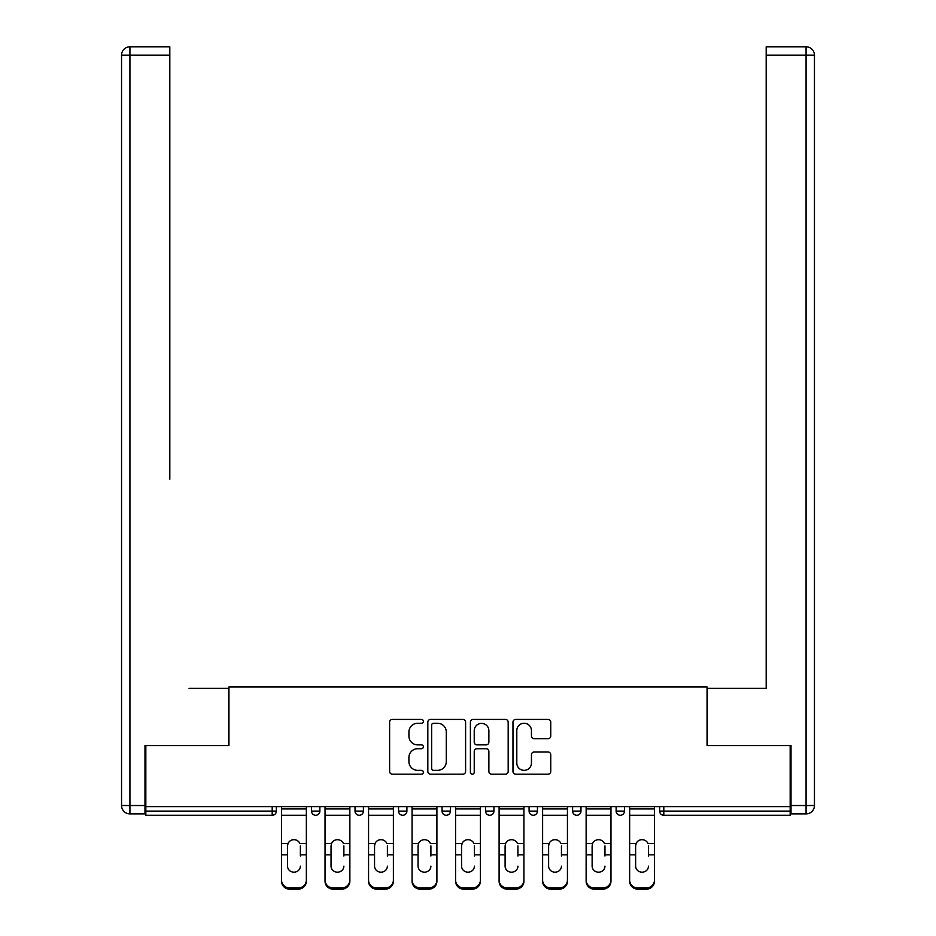 <?xml version="1.0" encoding="UTF-8"?>
<svg xmlns="http://www.w3.org/2000/svg" width="936" height="936" viewBox="0 0 936 936"><rect width="100%" height="100%" fill="white"/><g stroke="black" fill="none" stroke-linecap="round" stroke-linejoin="round"><path stroke-width="1.4" d="M423.376 721.34A1.919 1.919 0 0 0 421.457 719.421L392.36 719.421A2.738 2.738 0 0 0 389.622 722.159L389.622 771.439A2.738 2.738 0 0 0 392.36 774.177L421.457 774.177A1.919 1.919 0 0 0 423.376 772.258A1.919 1.919 0 0 0 421.457 770.351L417.69 770.351A8.763 8.763 0 0 1 408.927 761.588L408.927 757.481A8.763 8.763 0 0 1 417.69 748.718L421.457 748.718A1.919 1.919 0 0 0 423.376 746.799A1.919 1.919 0 0 0 421.457 744.88L417.69 744.88A8.763 8.763 0 0 1 408.927 736.117L408.927 732.01A8.763 8.763 0 0 1 417.69 723.259L421.457 723.259A1.919 1.919 0 0 0 423.376 721.34M548.016 738.726A2.738 2.738 0 0 0 550.754 735.988L550.754 722.159A2.738 2.738 0 0 0 548.016 719.421L515.713 719.421A2.738 2.738 0 0 0 512.975 722.159L512.975 771.439A2.738 2.738 0 0 0 515.713 774.177L548.016 774.177A2.738 2.738 0 0 0 550.754 771.439L550.754 754.744A2.738 2.738 0 0 0 548.016 752.006L534.187 752.006A2.738 2.738 0 0 0 531.449 754.744L531.449 763.027A7.324 7.324 0 0 1 524.125 770.351A7.324 7.324 0 0 1 516.801 763.027L516.801 730.583A7.324 7.324 0 0 1 524.125 723.259A7.324 7.324 0 0 1 531.449 730.583L531.449 735.988A2.738 2.738 0 0 0 534.187 738.726L548.016 738.726M145.829 806.633L145.829 745.547L228.946 745.547L228.946 686.965L707.054 686.965L707.054 745.547L790.171 745.547L790.171 806.633L145.829 806.633L145.829 811.102L272.189 811.102L272.189 806.633M465.601 722.159A2.738 2.738 0 0 0 462.864 719.421L430.56 719.421A2.738 2.738 0 0 0 427.822 722.159L427.822 771.439A2.738 2.738 0 0 0 430.56 774.177L462.864 774.177A2.738 2.738 0 0 0 465.601 771.439L465.601 722.159M473.136 719.421L505.44 719.421A2.738 2.738 0 0 1 508.178 722.159L508.178 771.439A2.738 2.738 0 0 1 505.44 774.177L491.611 774.177A2.738 2.738 0 0 1 488.873 771.439L488.873 751.456A2.738 2.738 0 0 0 486.135 748.718L476.962 748.718A2.738 2.738 0 0 0 474.224 751.456L474.224 772.258A1.919 1.919 0 0 1 472.317 774.177A1.919 1.919 0 0 1 470.399 772.258L470.399 722.159A2.738 2.738 0 0 1 473.136 719.421M272.189 815.279A4.189 4.189 0 0 0 276.366 811.102L272.189 811.102L272.189 815.279A4.189 4.189 0 0 0 276.366 811.102L276.366 806.633L276.366 811.102A4.189 4.189 0 0 1 272.189 815.279L145.829 815.279L145.829 811.102M790.171 806.633L790.171 815.279L663.811 815.279A4.189 4.189 0 0 1 659.634 811.102L659.634 806.633L659.634 811.102A4.189 4.189 0 0 0 663.811 815.279A4.189 4.189 0 0 1 659.634 811.102L790.171 811.102M311.512 806.633L311.512 811.102L311.512 806.633M315.701 815.279A4.189 4.189 0 0 1 311.512 811.102A4.189 4.189 0 0 0 315.701 815.279A4.189 4.189 0 0 0 319.878 811.102L319.878 806.633L319.878 811.102A4.189 4.189 0 0 1 315.701 815.279A4.189 4.189 0 0 1 311.512 811.102L319.878 811.102A4.189 4.189 0 0 1 315.701 815.279M355.025 806.633L355.025 811.102L355.025 806.633M363.402 806.633L363.402 811.102L363.402 806.633M398.549 806.633L398.549 811.102L398.549 806.633M406.914 806.633L406.914 811.102L406.914 806.633M442.061 811.102A4.189 4.189 0 0 0 446.238 815.279A4.189 4.189 0 0 0 450.427 811.102A4.189 4.189 0 0 1 446.238 815.279A4.189 4.189 0 0 0 450.427 811.102L450.427 806.633L450.427 811.102L442.061 811.102A4.189 4.189 0 0 0 446.238 815.279A4.189 4.189 0 0 1 442.061 811.102L442.061 806.633M485.573 806.633L485.573 811.102L485.573 806.633M493.939 806.633L493.939 811.102L493.939 806.633M529.086 811.102A4.189 4.189 0 0 0 533.274 815.279A4.189 4.189 0 0 0 537.451 811.102L537.451 806.633L537.451 811.102L529.086 811.102A4.189 4.189 0 0 0 533.274 815.279A4.189 4.189 0 0 1 529.086 811.102L529.086 806.633M572.598 806.633L572.598 811.102L572.598 806.633M580.975 806.633L580.975 811.102L580.975 806.633M616.122 806.633L616.122 811.102L616.122 806.633M624.487 806.633L624.487 811.102L624.487 806.633M359.213 815.279A4.189 4.189 0 0 1 355.025 811.102A4.189 4.189 0 0 0 359.213 815.279A4.189 4.189 0 0 0 363.402 811.102A4.189 4.189 0 0 1 359.213 815.279A4.189 4.189 0 0 1 355.025 811.102L363.402 811.102A4.189 4.189 0 0 1 359.213 815.279M402.726 815.279A4.189 4.189 0 0 1 398.549 811.102A4.189 4.189 0 0 0 402.726 815.279A4.189 4.189 0 0 0 406.914 811.102A4.189 4.189 0 0 1 402.726 815.279A4.189 4.189 0 0 1 398.549 811.102L406.914 811.102A4.189 4.189 0 0 1 402.726 815.279M489.762 815.279A4.189 4.189 0 0 1 485.573 811.102A4.189 4.189 0 0 0 489.762 815.279A4.189 4.189 0 0 0 493.939 811.102A4.189 4.189 0 0 1 489.762 815.279A4.189 4.189 0 0 1 485.573 811.102L493.939 811.102A4.189 4.189 0 0 1 489.762 815.279M576.787 815.279A4.189 4.189 0 0 1 572.598 811.102A4.189 4.189 0 0 0 576.787 815.279A4.189 4.189 0 0 0 580.975 811.102A4.189 4.189 0 0 1 576.787 815.279A4.189 4.189 0 0 1 572.598 811.102L580.975 811.102M620.299 815.279A4.189 4.189 0 0 1 616.122 811.102L624.487 811.102A4.189 4.189 0 0 1 620.299 815.279A4.189 4.189 0 0 0 624.487 811.102M433.567 723.259A1.919 1.919 0 0 0 431.648 725.166L431.648 768.433A1.919 1.919 0 0 0 433.567 770.351L437.545 770.351A8.763 8.763 0 0 0 446.296 761.588L446.296 732.01A8.763 8.763 0 0 0 437.545 723.259L433.567 723.259M488.873 730.712A7.324 7.324 0 0 0 481.549 723.388A7.324 7.324 0 0 0 474.224 730.712L474.224 742.143A2.738 2.738 0 0 0 476.962 744.88L486.135 744.88A2.738 2.738 0 0 0 488.873 742.143L488.873 730.712M300.362 845.898L300.362 854.825L306.353 854.825L306.353 806.633M281.525 855.995L281.525 881.291L281.525 843.441L288.042 843.441L287.527 845.898L288.042 843.441A6.412 6.154 0 0 1 299.848 843.441L306.353 843.441M300.362 855.995L300.362 854.825M293.939 872.188A6.412 6.072 180 0 0 300.362 866.128A6.412 6.072 180 0 1 293.939 872.188A6.412 6.072 180 0 1 287.527 866.128L287.527 845.898M306.353 880.109L306.353 881.291A8.365 7.909 180 0 1 297.987 889.2L297.987 888.018A8.365 7.909 0 0 0 306.353 880.109L306.353 854.825M281.525 880.109A8.365 7.909 0 0 0 289.891 888.018L289.891 889.2L297.987 889.2M289.891 889.2A8.365 7.909 180 0 1 281.525 881.291M289.891 888.018L297.987 888.018M281.525 843.441L281.525 806.633M121.551 55.165A8.365 8.365 0 0 1 129.928 46.8A8.365 8.365 0 0 0 121.551 55.165L121.551 805.522L121.551 55.165L129.928 55.165L129.928 46.8L169.814 46.8L169.814 55.165L129.928 55.165L129.928 805.522L144.986 805.522L144.986 745.547L228.665 745.547L228.665 688.358L189.06 688.358M169.814 55.165L169.814 479.162M144.986 805.522L144.986 813.887L129.928 813.887A8.365 8.365 0 0 1 121.551 805.522L129.928 805.522L129.928 813.887M746.94 688.358L766.186 688.358L766.186 46.8L806.072 46.8L766.186 46.8M791.014 805.522L814.449 805.522L814.449 55.165L814.449 805.522A8.365 8.365 0 0 1 806.072 813.887L791.014 813.887L791.014 745.547L707.335 745.547L707.335 688.358L766.186 688.358L766.186 479.162M806.072 46.8A8.365 8.365 0 0 1 814.449 55.165A8.365 8.365 0 0 0 806.072 46.8A8.365 8.365 0 0 1 814.449 55.165A8.365 8.365 0 0 0 806.072 46.8L806.072 55.165L766.186 55.165M343.875 845.898L343.875 854.825L349.865 854.825L349.865 806.633M325.038 855.995L325.038 881.291L325.038 843.441L331.555 843.441L331.04 845.898L331.555 843.441A6.412 6.154 0 0 1 343.36 843.441L349.865 843.441M343.875 855.995L343.875 854.825M337.451 872.188A6.412 6.072 180 0 0 343.875 866.128A6.412 6.072 180 0 1 337.451 872.188A6.412 6.072 180 0 1 331.04 866.128L331.04 845.898M387.387 845.898L387.387 854.825L393.389 854.825L393.389 806.633M368.562 855.995L368.562 881.291L368.562 843.441L375.067 843.441L374.552 845.898L375.067 843.441A6.412 6.154 0 0 1 386.872 843.441L393.389 843.441M387.387 855.995L387.387 854.825M380.975 872.188A6.412 6.072 180 0 0 387.387 866.128A6.412 6.072 180 0 1 380.975 872.188A6.412 6.072 180 0 1 374.552 866.128L374.552 845.898M430.899 845.898L430.899 854.825L436.901 854.825L436.901 806.633M412.074 855.995L412.074 881.291L412.074 843.441L418.579 843.441L418.064 845.898L418.579 843.441A6.412 6.154 0 0 1 430.385 843.441L436.901 843.441M436.901 881.291L436.901 880.109L436.901 881.291A8.365 7.909 180 0 1 428.524 889.2L428.524 888.018A8.365 7.909 0 0 0 436.901 880.109L436.901 854.825M430.899 855.995L430.899 854.825M424.488 872.188A6.412 6.072 180 0 0 430.899 866.128A6.412 6.072 180 0 1 424.488 872.188A6.412 6.072 180 0 1 418.064 866.128L418.064 845.898M474.412 845.898L474.412 854.825L480.414 854.825L480.414 806.633M455.586 855.995L455.586 881.291L455.586 843.441L462.091 843.441L461.588 845.898L462.091 843.441A6.412 6.154 0 0 1 473.909 843.441L480.414 843.441M480.414 881.291L480.414 880.109L480.414 881.291A8.365 7.909 180 0 1 472.048 889.2L472.048 888.018A8.365 7.909 0 0 0 480.414 880.109L480.414 854.825M474.412 855.995L474.412 854.825M468 872.188A6.412 6.072 180 0 0 474.412 866.128A6.412 6.072 180 0 1 468 872.188A6.412 6.072 180 0 1 461.588 866.128L461.588 845.898M517.936 845.898L517.936 854.825L523.926 854.825L523.926 806.633M499.099 855.995L499.099 881.291L499.099 843.441L505.615 843.441L505.101 845.898L505.615 843.441A6.412 6.154 0 0 1 517.421 843.441L523.926 843.441M523.926 881.291L523.926 880.109L523.926 881.291A8.365 7.909 180 0 1 515.56 889.2L515.56 888.018A8.365 7.909 0 0 0 523.926 880.109L523.926 854.825M517.936 855.995L517.936 854.825M511.512 872.188A6.412 6.072 180 0 0 517.936 866.128A6.412 6.072 180 0 1 511.512 872.188A6.412 6.072 180 0 1 505.101 866.128L505.101 845.898M349.865 880.109L349.865 881.291A8.365 7.909 180 0 1 341.5 889.2L341.5 888.018A8.365 7.909 0 0 0 349.865 880.109L349.865 854.825M325.038 880.109A8.365 7.909 0 0 0 333.415 888.018L333.415 889.2L341.5 889.2M333.415 889.2A8.365 7.909 180 0 1 325.038 881.291M333.415 888.018L341.5 888.018M325.038 843.441L325.038 806.633M393.389 880.109L393.389 881.291A8.365 7.909 180 0 1 385.012 889.2L385.012 888.018A8.365 7.909 0 0 0 393.389 880.109L393.389 854.825M368.562 880.109A8.365 7.909 0 0 0 376.927 888.018L376.927 889.2L385.012 889.2M376.927 889.2A8.365 7.909 180 0 1 368.562 881.291M376.927 888.018L385.012 888.018M368.562 843.441L368.562 806.633M412.074 880.109A8.365 7.909 0 0 0 420.44 888.018L420.44 889.2L428.524 889.2M420.44 889.2A8.365 7.909 180 0 1 412.074 881.291M420.44 888.018L428.524 888.018M412.074 843.441L412.074 806.633M455.586 880.109A8.365 7.909 0 0 0 463.952 888.018L463.952 889.2L472.048 889.2M463.952 889.2A8.365 7.909 180 0 1 455.586 881.291M463.952 888.018L472.048 888.018M455.586 843.441L455.586 806.633M499.099 880.109A8.365 7.909 0 0 0 507.476 888.018L507.476 889.2L515.56 889.2M507.476 889.2A8.365 7.909 180 0 1 499.099 881.291M507.476 888.018L515.56 888.018M499.099 843.441L499.099 806.633M561.448 845.898L561.448 854.825L567.438 854.825L567.438 806.633M542.611 855.995L542.611 881.291L542.611 843.441L549.128 843.441L548.613 845.898L549.128 843.441A6.412 6.154 0 0 1 560.933 843.441L567.438 843.441M567.438 881.291L567.438 880.109L567.438 881.291A8.365 7.909 180 0 1 559.073 889.2L559.073 888.018A8.365 7.909 0 0 0 567.438 880.109L567.438 854.825M561.448 855.995L561.448 854.825M555.025 872.188A6.412 6.072 180 0 0 561.448 866.128A6.412 6.072 180 0 1 555.025 872.188A6.412 6.072 180 0 1 548.613 866.128L548.613 845.898M542.611 880.109A8.365 7.909 0 0 0 550.988 888.018L550.988 889.2L559.073 889.2M550.988 889.2A8.365 7.909 180 0 1 542.611 881.291M550.988 888.018L559.073 888.018M542.611 843.441L542.611 806.633M604.96 845.898L604.96 854.825L610.962 854.825L610.962 806.633M586.135 855.995L586.135 881.291L586.135 843.441L592.64 843.441L592.125 845.898L592.64 843.441A6.412 6.154 0 0 1 604.445 843.441L610.962 843.441M610.962 881.291L610.962 880.109L610.962 881.291A8.365 7.909 180 0 1 602.585 889.2L602.585 888.018A8.365 7.909 0 0 0 610.962 880.109L610.962 854.825M604.96 855.995L604.96 854.825M598.549 872.188A6.412 6.072 180 0 0 604.96 866.128A6.412 6.072 180 0 1 598.549 872.188A6.412 6.072 180 0 1 592.125 866.128L592.125 845.898M586.135 880.109A8.365 7.909 0 0 0 594.5 888.018L594.5 889.2L602.585 889.2M594.5 889.2A8.365 7.909 180 0 1 586.135 881.291M594.5 888.018L602.585 888.018M586.135 843.441L586.135 806.633M648.472 845.898L648.472 854.825L654.475 854.825L654.475 806.633M629.647 855.995L629.647 881.291L629.647 843.441L636.152 843.441L635.638 845.898L636.152 843.441A6.412 6.154 0 0 1 647.958 843.441L654.475 843.441M648.472 855.995L648.472 854.825M642.061 872.188A6.412 6.072 180 0 0 648.472 866.128A6.412 6.072 180 0 1 642.061 872.188A6.412 6.072 180 0 1 635.638 866.128L635.638 845.898M654.475 880.109L654.475 881.291A8.365 7.909 180 0 1 646.109 889.2L646.109 888.018A8.365 7.909 0 0 0 654.475 880.109L654.475 854.825M629.647 880.109A8.365 7.909 0 0 0 638.013 888.018L638.013 889.2L646.109 889.2M638.013 889.2A8.365 7.909 180 0 1 629.647 881.291M638.013 888.018L646.109 888.018M629.647 843.441L629.647 806.633M663.811 806.633L663.811 815.279M533.274 815.279A4.189 4.189 0 0 0 537.451 811.102M281.525 854.825L287.527 854.825M281.525 815.279L306.353 815.279M281.525 808.938L306.353 808.938M806.072 813.887L806.072 55.165L814.449 55.165M325.038 854.825L331.04 854.825M325.038 815.279L349.865 815.279M325.038 808.938L349.865 808.938M368.562 854.825L374.552 854.825M368.562 815.279L393.389 815.279M368.562 808.938L393.389 808.938M412.074 854.825L418.064 854.825M412.074 815.279L436.901 815.279M412.074 808.938L436.901 808.938M455.586 854.825L461.588 854.825M455.586 815.279L480.414 815.279M455.586 808.938L480.414 808.938M499.099 854.825L505.101 854.825M499.099 815.279L523.926 815.279M499.099 808.938L523.926 808.938M542.611 854.825L548.613 854.825M542.611 815.279L567.438 815.279M542.611 808.938L567.438 808.938M586.135 854.825L592.125 854.825M586.135 815.279L610.962 815.279M586.135 808.938L610.962 808.938M629.647 854.825L635.638 854.825M629.647 815.279L654.475 815.279M629.647 808.938L654.475 808.938"/></g></svg>
